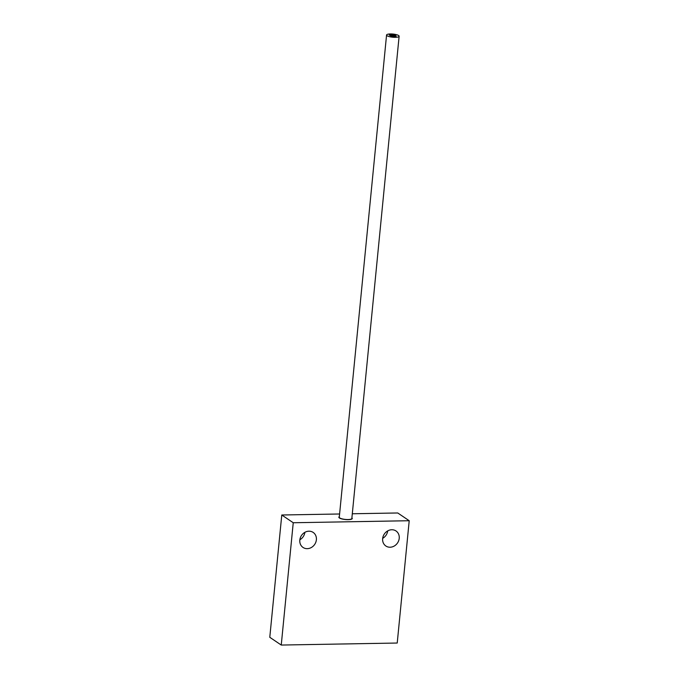 <?xml version="1.0" encoding="UTF-8"?>
<svg xmlns="http://www.w3.org/2000/svg" width="679" height="679" viewBox="0 0 679 679"><rect width="100%" height="100%" fill="white"/><g stroke="black" fill="none" stroke-linecap="round" stroke-linejoin="round"><path stroke-width="1.02" d="M293.243 522.745L409.216 520.725L397.223 643.03L281.25 645.05L293.243 522.745L281.777 514.996L339.602 513.986M316.38 539.788A9.065 7.97 -55.9 0 1 311.389 547.486A9.065 7.97 -55.9 0 1 303.021 547.444A9.065 7.97 -55.9 0 1 299.812 540.077A9.065 7.97 -55.9 0 1 304.803 532.37A9.065 7.97 -55.9 0 1 313.172 532.421A9.065 7.97 -55.9 0 1 316.38 539.788M399.218 538.337A9.065 7.97 -55.9 0 1 394.227 546.043A9.065 7.97 -55.9 0 1 385.859 546.001A9.065 7.97 -55.9 0 1 382.65 538.625A9.065 7.97 -55.9 0 1 387.65 530.927A9.065 7.97 -55.9 0 1 396.018 530.97A9.065 7.97 -55.9 0 1 399.218 538.337M352.308 513.765L397.75 512.976L409.216 520.725M339.339 516.651A6.748 1.689 5.6 0 0 338.846 517.203A6.748 1.689 5.6 0 0 339.398 517.967A6.748 1.689 5.6 0 0 346.842 519.639A6.748 1.689 5.6 0 0 352.274 518.518A6.748 1.689 5.6 0 0 351.9 517.882M281.25 645.05L269.784 637.301L281.777 514.996M304.879 532.328A9.065 7.97 -55.9 0 1 299.846 539.78M387.717 530.885A9.065 7.97 -55.9 0 1 382.684 538.337M393.574 35.52L394.584 35.783L393.574 35.52M392.903 35.07L393.913 35.333L392.903 35.07M391.91 35.316L392.92 35.58L391.91 35.316M391.596 36.029L392.598 36.293L391.596 36.029M396.078 36.225L391.97 36.547L389.203 35.019M392.258 34.629L393.268 34.892L392.258 34.629M394.575 35.266L395.585 35.529L394.575 35.266M393.905 34.824L394.915 35.087L393.905 34.824M395.246 35.732L396.247 35.995L395.246 35.732M390.603 34.434L391.613 34.697L390.603 34.434M393.166 36.165L394.176 36.428L393.166 36.165M389.593 34.68L390.603 34.943L389.593 34.68M390.866 35.571L391.876 35.834L390.866 35.571M390.349 33.95A6.306 1.579 5.6 0 0 386.563 35.019A6.306 1.579 5.6 0 0 395.339 37.32A6.306 1.579 5.6 0 0 399.125 36.25A6.306 1.579 5.6 0 0 390.349 33.95M386.563 35.019L339.279 517.245A6.306 1.579 5.6 0 0 348.055 519.545A6.306 1.579 5.6 0 0 351.841 518.476L399.125 36.25M394.21 35.953L395.22 36.216L394.21 35.953M391.257 34.875L392.267 35.138L391.257 34.875M390.23 35.104L391.24 35.367L390.23 35.104"/></g></svg>

